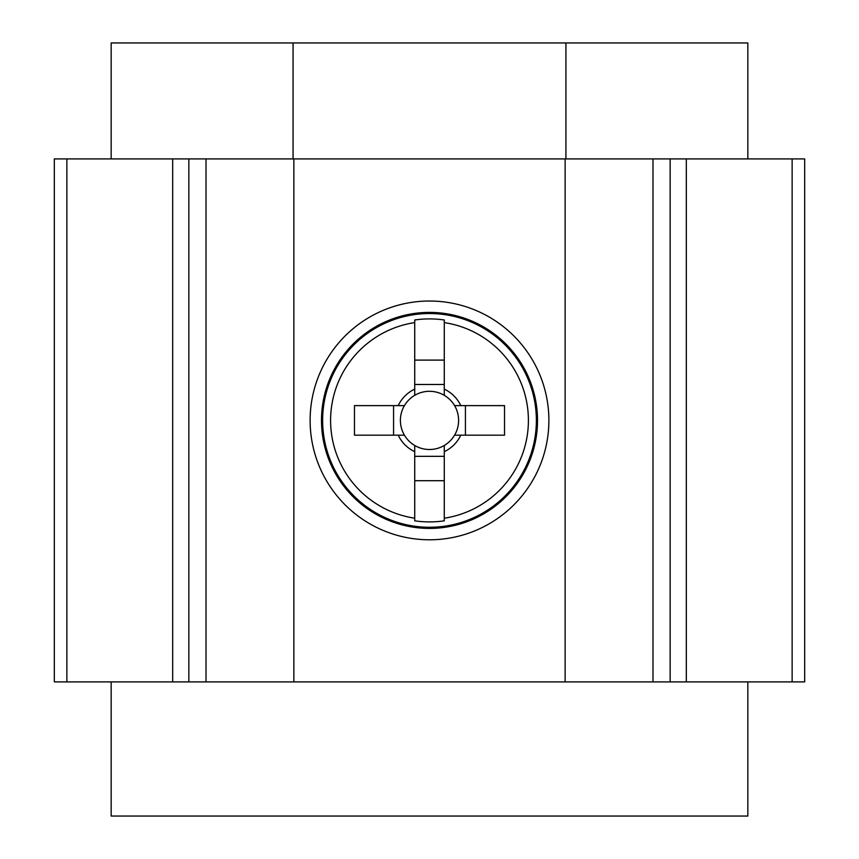 <?xml version="1.0" encoding="UTF-8"?>
<svg xmlns="http://www.w3.org/2000/svg" width="859" height="859" viewBox="0 0 859 859"><rect width="100%" height="100%" fill="white"/><g stroke="black" fill="none" stroke-linecap="round" stroke-linejoin="round"><path stroke-width="1.29" d="M429.5 312.397A108.009 108.009 0 0 0 321.491 420.405A108.009 108.009 0 0 0 429.5 528.414A108.009 108.009 0 0 0 537.509 420.405A108.009 108.009 0 0 0 429.5 312.397M792.138 681.896L293.864 681.896L293.864 158.915L804.679 158.915L804.679 681.896L792.138 681.896L792.138 158.915M293.864 681.896L54.321 681.896L54.321 158.915L293.864 158.915M414.725 322.597L414.725 395.323A29.12 29.12 0 0 0 414.725 445.488A29.12 29.12 0 0 0 454.583 405.62A29.12 29.12 0 0 0 444.275 395.323L444.275 319.988A101.502 101.502 0 0 0 414.725 319.988L414.725 322.597A98.914 98.914 0 0 0 414.725 518.202L414.725 520.822A101.502 101.502 0 0 0 444.275 520.822L444.275 518.202A98.914 98.914 0 0 0 444.275 322.597M322.63 420.405A106.87 106.87 0 0 0 429.5 527.276A106.87 106.87 0 0 0 536.37 420.405A106.87 106.87 0 0 0 429.5 313.535A106.87 106.87 0 0 0 322.63 420.405M414.725 518.202L414.725 451.694A34.607 34.607 0 0 1 398.211 435.18L354.466 435.18L354.466 405.62L398.211 405.62A34.607 34.607 0 0 1 414.725 389.116M444.275 389.116A34.607 34.607 0 0 1 460.789 405.62L504.534 405.62L504.534 435.18L460.789 435.18A34.607 34.607 0 0 1 444.275 451.694L444.275 518.202M444.275 451.694L444.275 445.488M414.725 445.488L414.725 451.694M444.275 456.333L414.725 456.333M465.428 405.62L465.428 435.18M444.275 395.323A29.12 29.12 0 0 0 414.725 395.323M414.725 384.478L444.275 384.478M393.572 435.18L393.572 405.62M404.417 405.62L398.211 405.62M398.211 435.18L404.417 435.18M454.583 435.18L460.789 435.18M460.789 405.62L454.583 405.62M444.275 480.707L414.725 480.707M414.725 360.104L444.275 360.104M111.165 158.915L111.165 42.95L293.069 42.95L293.069 158.915M747.835 681.896L747.835 816.05L111.165 816.05L111.165 681.896M565.931 158.915L565.931 42.95L747.835 42.95L747.835 158.915M565.931 42.95L293.069 42.95M429.5 539.785A119.38 119.38 0 0 0 548.88 420.405A119.38 119.38 0 0 0 429.5 301.026A119.38 119.38 0 0 0 310.12 420.405A119.38 119.38 0 0 0 429.5 539.785M565.136 681.896L565.136 158.915M686.32 681.896L686.32 158.915M670.16 681.896L670.16 158.915M652.99 681.896L652.99 158.915M66.862 681.896L66.862 158.915M172.68 681.896L172.68 158.915M188.84 681.896L188.84 158.915M206.01 681.896L206.01 158.915"/></g></svg>

